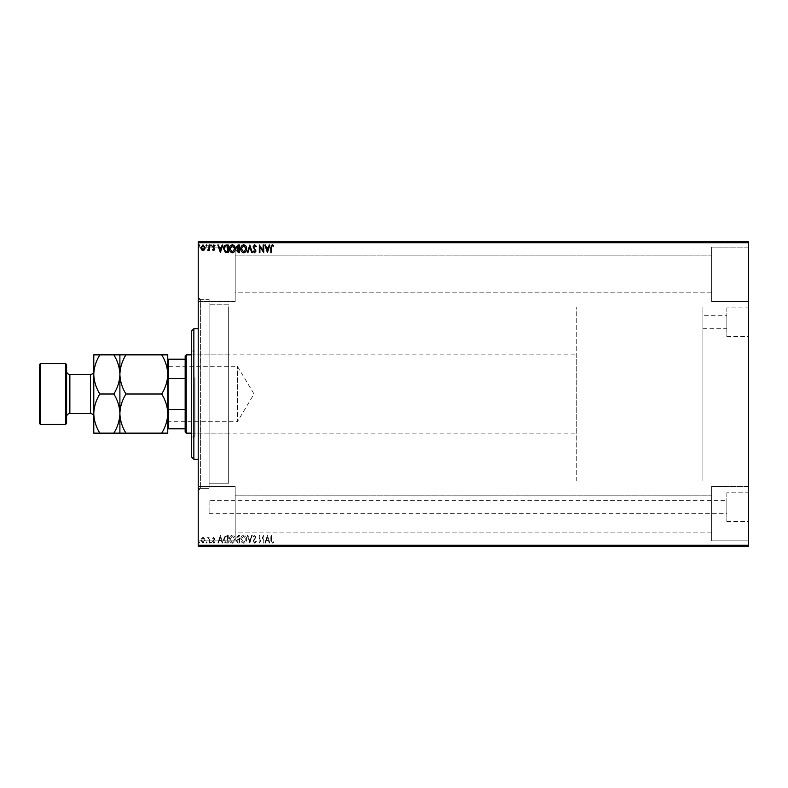 <?xml version="1.0" encoding="UTF-8"?>
<svg xmlns="http://www.w3.org/2000/svg" width="788" height="788" viewBox="0 0 788 788"><rect width="100%" height="100%" fill="white"/><g stroke="black" fill="none" stroke-linecap="round" stroke-linejoin="round"><path stroke-width="0.59" stroke-dasharray="3.94 2.96" d="M209.086 500.597L209.086 513.648L209.086 500.597L726.841 500.597L726.841 513.648L726.841 500.597M209.086 513.648L726.841 513.648M702.916 315.683L702.916 328.734L702.916 315.683L726.841 315.683L726.841 328.734L726.841 315.683M702.916 328.734L726.841 328.734M726.841 492.805L726.841 521.439L726.841 492.805L748.6 492.805L748.6 521.439L748.6 492.805M726.841 521.439L748.6 521.439M726.841 307.891L726.841 336.525L726.841 307.891L748.6 307.891L748.6 336.525L748.6 307.891M726.841 336.525L748.6 336.525M198.212 299.371L198.212 488.629L198.212 299.371L209.086 299.371L209.086 488.629L209.086 299.371L209.086 488.629L209.086 299.371L200.388 299.371L200.388 488.629L198.212 490.806L198.212 297.194L198.212 490.806M198.212 488.629L209.086 488.629L200.388 488.629L200.388 299.371L198.212 297.194M711.613 247.156L748.6 247.156L748.6 301.538L748.6 247.156L748.6 301.538L748.6 247.156L711.613 247.156L711.613 301.538L748.6 301.538L711.613 301.538L711.613 247.156M711.613 486.462L748.6 486.462L748.6 540.844L748.6 486.462L748.6 540.844L748.6 486.462L711.613 486.462L711.613 540.844L748.6 540.844L711.613 540.844L711.613 486.462M235.188 301.538L198.212 301.538L198.212 247.156L198.212 301.538L198.212 247.156L198.212 301.538L235.188 301.538L235.188 247.156L198.212 247.156L235.188 247.156L235.188 301.538M235.188 540.844L198.212 540.844L198.212 486.462L198.212 540.844L198.212 486.462L198.212 540.844L235.188 540.844L235.188 486.462L198.212 486.462L235.188 486.462L235.188 540.844M576.737 481.015L576.737 306.985L576.737 481.015L702.916 481.015L702.916 306.985L702.916 481.015L228.668 481.015L228.668 306.985L228.668 481.015M576.737 306.985L702.916 306.985L702.916 481.015L702.916 306.985L228.668 306.985M228.668 483.192L209.086 483.192L209.086 304.808L209.086 483.192L209.086 304.808L209.086 483.192L228.668 483.192L228.668 304.808L209.086 304.808L228.668 304.808L228.668 483.192M711.613 292.841L235.188 292.841L235.188 255.854L235.188 292.841L235.188 255.854L235.188 292.841L711.613 292.841L711.613 255.854L235.188 255.854L711.613 255.854L711.613 292.841M711.613 532.146L235.188 532.146L235.188 495.159L235.188 532.146L235.188 495.159L235.188 532.146L711.613 532.146L711.613 495.159L235.188 495.159L711.613 495.159L711.613 532.146M204.575 538.283L202.989 537.357L201.413 538.273L200.841 540.253L202.989 543.119L205.136 540.253L204.575 538.283L202.989 537.357L201.413 538.273L200.841 540.253L202.989 543.119L205.136 540.253L204.575 538.283M209.628 543.021L209.628 537.455L209.047 538.273L208.022 537.357L207.855 538.135L208.948 539.238L209.047 543.021L209.628 543.021L209.628 537.455L209.047 538.273L207.579 537.544L208.948 539.238L209.047 543.021L209.628 543.021M213.686 537.357L212.563 538.145L212.898 538.628L213.656 538.037L214.08 539.297L212.563 541.514L213.794 543.119L214.996 542.361L214.661 541.849L213.863 542.43L213.144 541.533L214.799 538.815L213.686 537.357L212.563 538.145L212.898 538.628L213.656 538.037L214.08 539.297L212.563 541.514L213.794 543.119L214.996 542.361L214.661 541.849L213.863 542.43L213.144 541.533L214.799 538.815L213.686 537.357M226.501 543.021L228.274 543.021L228.274 535.407L225.309 535.682L223.585 539.307C223.506 541.504 224.472 542.745 226.501 543.021L228.274 543.021L228.274 535.407L225.309 535.682L223.585 539.307C223.506 541.504 224.472 542.745 226.501 543.021M239.601 543.021L239.601 535.407L238.518 535.407L236.764 537.288L237.483 538.913L236.282 540.854L238.074 543.021L239.601 543.021L239.601 535.407L238.518 535.407L236.764 537.288L237.483 538.913L236.282 540.854L238.074 543.021L239.601 543.021M249.845 543.021L252.288 535.407L251.648 535.407L249.796 541.179L247.944 535.407L247.314 535.407L249.747 543.021L252.288 535.407L251.648 535.407L249.796 541.179L247.944 535.407L247.314 535.407L249.845 543.021M263.123 543.021L263.714 543.021L263.714 535.407L259.902 541.08L259.902 535.407L259.321 535.407L259.321 543.021L263.123 537.357L263.123 543.021L263.714 543.021L263.714 535.407L259.902 541.08L259.902 535.407L259.321 535.407L259.321 543.021L263.123 537.357L263.123 543.021M271.417 540.47L271.417 535.407L270.836 535.407L270.836 540.548L272.224 543.218L273.663 542.331L273.367 541.75L272.234 542.43L271.417 540.47L271.417 535.407L270.836 535.407L270.836 540.548L272.224 543.218L273.663 542.331L273.367 541.75L272.234 542.43L271.417 540.47M748.6 545.197L198.212 545.197L198.212 546.281L748.6 546.281L748.6 241.719L198.212 241.719L198.212 242.803L748.6 242.803M198.212 545.197L198.212 242.803M267.418 535.407L264.876 543.021L265.517 543.021L266.305 540.578L268.442 540.578L269.22 543.021L269.86 543.021L267.418 535.407L264.876 543.021L265.517 543.021L266.305 540.578L268.442 540.578L269.22 543.021L269.86 543.021L267.418 535.407M254.682 543.218L256.386 541.553L255.913 541.169L254.721 542.43L253.657 541.139L256.001 536.983L254.632 535.21L253.165 536.5L253.628 536.963L254.642 535.988L255.411 536.953L253.066 541.149L254.682 543.218L256.386 541.553L255.913 541.169L254.721 542.43L253.657 541.139L256.001 536.983L254.632 535.21L253.165 536.5L253.628 536.963L254.642 535.988L255.411 536.953L253.066 541.149L254.682 543.218M246.624 539.248C246.674 537.071 245.708 535.732 243.738 535.21C241.719 535.682 240.734 537.012 240.773 539.209C240.734 541.386 241.709 542.715 243.689 543.218C245.679 542.735 246.654 541.415 246.624 539.248C246.674 537.071 245.708 535.732 243.738 535.21C241.719 535.682 240.734 537.012 240.773 539.209C240.734 541.386 241.709 542.715 243.689 543.218C245.679 542.735 246.654 541.415 246.624 539.248M235.307 539.248C235.346 537.071 234.381 535.732 232.411 535.21C230.392 535.682 229.406 537.012 229.446 539.209C229.406 541.386 230.382 542.715 232.362 543.218C234.351 542.735 235.326 541.415 235.307 539.248C235.346 537.071 234.381 535.732 232.411 535.21C230.392 535.682 229.406 537.012 229.446 539.209C229.406 541.386 230.382 542.715 232.362 543.218C234.351 542.735 235.326 541.415 235.307 539.248M220.364 535.407L217.833 543.021L218.463 543.021L219.251 540.578L221.389 540.578L222.167 543.021L222.807 543.021L220.364 535.407L217.833 543.021L218.463 543.021L219.251 540.578L221.389 540.578L222.167 543.021L222.807 543.021L220.364 535.407M211.489 542.479L210.997 541.849L210.504 542.479L210.997 543.119L211.489 542.479L210.997 541.849L210.504 542.479L210.997 543.119L211.489 542.479M206.998 542.479L206.505 541.849L206.023 542.479L206.505 543.119L206.505 541.849L206.505 543.119L206.998 542.479M199.669 542.479L199.187 541.849L198.694 542.479L199.187 543.119L199.187 541.849L198.694 542.479L199.187 543.119L199.669 542.479M204.575 546.281L200.841 546.281M209.628 546.281L207.579 546.281L209.628 546.281M213.686 546.281L212.898 546.281M226.501 546.281L225.309 546.281M239.601 546.281L236.282 546.281L239.601 546.281M249.845 546.281L252.288 546.281M263.586 545.848L259.321 545.848L263.586 546.281M271.417 546.281L273.663 546.281L271.417 546.281M254.682 546.281L256.386 546.281M246.624 546.281L243.738 546.281M235.307 546.281L232.411 546.281M220.266 545.848L222.807 545.848L220.266 546.281M211.489 546.281L210.504 546.281M206.998 546.281L206.023 546.281M199.669 546.281L198.694 546.281M204.575 241.719L200.841 241.719M209.628 241.719L207.579 241.719L209.628 241.719M213.686 241.719L212.898 241.719M226.501 241.719L225.309 241.719M239.601 241.719L236.282 241.719L239.601 241.719M249.845 241.719L252.288 241.719M263.586 242.152L259.321 242.152L263.586 241.719M271.417 241.719L273.663 241.719L271.417 241.719M254.682 241.719L256.386 241.719M246.624 241.719L243.738 241.719M235.307 241.719L232.411 241.719M220.266 242.152L222.807 242.152L220.266 241.719M211.489 241.719L210.504 241.719M206.998 241.719L206.023 241.719M199.669 241.719L198.694 241.719M270.836 242.152L273.663 242.152L270.836 241.719M267.319 242.152L264.876 241.719M264.876 242.152L265.517 241.719M265.517 242.152L266.305 241.719M266.305 242.152L268.442 241.719M268.442 242.152L269.22 241.719M269.22 242.152L269.86 241.719M269.86 242.152L267.418 242.152M266.551 242.152L268.186 242.152L266.551 241.719M255.913 242.152L254.721 241.719M254.721 242.152L253.844 241.719M253.844 242.152L255.696 241.719M256.001 242.152L253.165 241.719M253.165 242.152L255.411 241.719M255.056 242.152L254.337 241.719M254.337 242.152L253.066 241.719M253.066 242.152L254.682 242.152M252.288 242.152L251.648 241.719M251.648 242.152L249.796 241.719M249.796 242.152L247.944 241.719M247.944 242.152L247.314 241.719M247.314 242.152L249.747 241.719M243.738 242.152L240.773 241.719M240.773 242.152L246.624 242.152M243.709 242.152L241.355 242.152L246.043 242.152L243.709 241.719M236.764 242.152L239.601 242.152L236.764 241.719M237.789 242.152L239.01 242.152L236.863 242.152L239.01 241.719L237.789 241.719M237.355 242.152L239.01 242.152L237.355 241.719M232.411 242.152L229.446 241.719M229.446 242.152L235.307 242.152M232.381 242.152L230.027 242.152L234.716 242.152L232.381 241.719M225.309 242.152L223.585 241.719M223.585 242.152L226.501 242.152M227.308 242.152L224.176 242.152L227.308 241.719M219.497 242.152L221.142 242.152L219.497 241.719M212.898 242.152L213.656 241.719M213.656 242.152L214.218 241.719M214.08 242.152L212.75 241.719M212.75 242.152L213.794 241.719M213.794 242.152L214.996 241.719M214.661 242.152L213.863 241.719M213.863 242.152L213.144 241.719M213.282 242.152L213.903 241.719M213.903 242.152L214.612 241.719M214.799 242.152L213.686 242.152M210.504 242.152L211.489 242.152M208.022 242.152L209.628 242.152L208.022 241.719M206.023 242.152L206.998 242.152M200.841 242.152L205.136 241.719M205.136 242.152L204.575 242.152M202.989 242.152L204.555 242.152L202.989 242.152M198.694 242.152L199.669 242.152M270.836 545.848L273.663 545.848L270.836 546.281M267.319 545.848L264.876 546.281M264.876 545.848L265.517 546.281M265.517 545.848L266.305 546.281M266.305 545.848L268.442 546.281M268.442 545.848L269.22 546.281M269.22 545.848L269.86 546.281M269.86 545.848L267.418 545.848M266.551 545.848L268.186 545.848L266.551 546.281M255.913 545.848L254.721 546.281M254.721 545.848L253.844 546.281M253.844 545.848L255.696 546.281M256.001 545.848L253.165 546.281M253.165 545.848L255.411 546.281M255.056 545.848L254.337 546.281M254.337 545.848L253.066 546.281M253.066 545.848L254.682 545.848M252.288 545.848L251.648 546.281M251.648 545.848L249.796 546.281M249.796 545.848L247.944 546.281M247.944 545.848L247.314 546.281M247.314 545.848L249.747 546.281M243.738 545.848L240.773 546.281M240.773 545.848L246.624 545.848M243.709 545.848L241.355 545.848L246.043 545.848L243.709 546.281M236.764 545.848L239.601 545.848L236.764 546.281M237.789 545.848L239.01 545.848L236.863 545.848L239.01 546.281L237.789 546.281M237.355 545.848L239.01 545.848L237.355 546.281M232.411 545.848L229.446 546.281M229.446 545.848L235.307 545.848M232.381 545.848L230.027 545.848L234.716 545.848L232.381 546.281M225.309 545.848L223.585 546.281M223.585 545.848L226.501 545.848M227.308 545.848L224.176 545.848L227.308 546.281M219.497 545.848L221.142 545.848L219.497 546.281M212.898 545.848L213.656 546.281M213.656 545.848L214.218 546.281M214.08 545.848L212.75 546.281M212.75 545.848L213.794 546.281M213.794 545.848L214.996 546.281M214.661 545.848L213.863 546.281M213.863 545.848L213.144 546.281M213.282 545.848L213.903 546.281M213.903 545.848L214.612 546.281M214.799 545.848L213.686 545.848M210.504 545.848L211.489 545.848M208.022 545.848L209.628 545.848L208.022 546.281M206.023 545.848L206.998 545.848M200.841 545.848L205.136 546.281M205.136 545.848L204.575 545.848M202.989 545.848L204.555 545.848L202.989 545.848M198.694 545.848L199.669 545.848M271.417 247.531L271.417 252.593L270.836 252.593L270.836 247.452L272.224 244.782L273.663 245.669L273.367 246.25L272.234 245.57L271.417 247.531M267.418 252.593L264.876 244.979L265.517 244.979L266.305 247.422L268.442 247.422L269.22 244.979L269.86 244.979L267.418 252.593M266.551 248.2L267.368 250.761L268.186 248.2L266.551 248.2M263.123 244.979L263.714 244.979L263.714 252.593L259.902 246.92L259.902 252.593L259.321 252.593L259.321 244.979L263.123 250.643L263.123 244.979M254.682 244.782L256.386 246.447L255.913 246.831L254.721 245.57L253.657 246.861L256.001 251.017L254.632 252.79L253.165 251.5L253.628 251.037L254.642 252.012L255.411 251.047L253.066 246.851L254.682 244.782M249.845 244.979L252.288 252.593L251.648 252.593L249.796 246.821L247.944 252.593L247.314 252.593L249.845 244.979M246.624 248.752C246.674 250.929 245.708 252.268 243.738 252.79C241.719 252.318 240.734 250.988 240.773 248.791C240.734 246.614 241.709 245.285 243.689 244.782C245.679 245.265 246.654 246.585 246.624 248.752M243.709 245.57L241.355 248.791L243.709 252.012L246.043 248.762L243.709 245.57M239.601 244.979L239.601 252.593L238.518 252.593L236.764 250.712L237.483 249.087L236.282 247.146L238.074 244.979L239.601 244.979M237.789 248.506L239.01 248.594L239.01 245.757L236.863 247.146L237.789 248.506M237.355 250.692L239.01 251.815L239.01 249.372L237.355 250.692M235.307 248.752C235.346 250.929 234.381 252.268 232.411 252.79C230.392 252.318 229.406 250.988 229.446 248.791C229.406 246.614 230.382 245.285 232.362 244.782C234.351 245.265 235.326 246.585 235.307 248.752M232.381 245.57L230.027 248.791L232.381 252.012L234.716 248.762L232.381 245.57M226.501 244.979L228.274 244.979L228.274 252.593L225.309 252.318L223.585 248.693C223.506 246.496 224.472 245.255 226.501 244.979M227.308 251.815L227.693 245.757L225.496 245.954L224.176 248.693L225.614 251.599L227.308 251.815M220.364 252.593L217.833 244.979L218.463 244.979L219.251 247.422L221.389 247.422L222.167 244.979L222.807 244.979L220.364 252.593M219.497 248.2L220.325 250.761L221.142 248.2L219.497 248.2M213.686 250.643L212.563 249.855L212.898 249.372L213.656 249.963L214.08 248.703L212.563 246.486L213.794 244.881L214.996 245.639L214.661 246.151L213.863 245.57L213.144 246.467L214.799 249.185L213.686 250.643M211.489 245.521L210.997 246.151L210.504 245.521L210.997 244.881L211.489 245.521M209.628 244.979L209.628 250.545L209.047 249.727L208.022 250.643L207.855 249.865L208.948 248.762L209.047 244.979L209.628 244.979M206.998 245.521L206.505 246.151L206.023 245.521L206.505 244.881L206.998 245.521M204.575 249.717L202.989 250.643L201.413 249.727L200.841 247.747L202.989 244.881L205.136 247.747L204.575 249.717M202.989 245.57L201.433 247.747L202.989 249.963L204.555 247.747L202.989 245.57M199.669 245.521L199.187 246.151L198.694 245.521L199.187 244.881L199.669 245.521M266.551 539.8L267.368 537.239L268.186 539.8L266.551 539.8L267.368 537.239L268.186 539.8L266.551 539.8M243.709 542.43L241.355 539.209L243.709 535.988L246.043 539.238L243.709 542.43L241.355 539.209L243.709 535.988L246.043 539.238L243.709 542.43M237.789 539.494L239.01 539.406L239.01 542.242L236.863 540.854L237.789 539.494L239.01 539.406L239.01 542.242L236.863 540.854L237.789 539.494M237.355 537.308L239.01 536.185L239.01 538.628L237.355 537.308L239.01 536.185L239.01 538.628L237.355 537.308M232.381 542.43L230.027 539.209L232.381 535.988L234.716 539.238L232.381 542.43L230.027 539.209L232.381 535.988L234.716 539.238L232.381 542.43M227.308 536.185L227.693 542.242L225.496 542.045L224.176 539.307L225.614 536.401L227.693 536.185L227.693 542.242L225.496 542.045L224.176 539.307L225.614 536.401L227.308 536.185M219.497 539.8L220.325 537.239L221.142 539.8L219.497 539.8L220.325 537.239L221.142 539.8L219.497 539.8M202.989 542.43L201.433 540.253L202.989 538.037L204.555 540.253L202.989 542.43L201.433 540.253L202.989 538.037L204.555 540.253L202.989 542.43M191.681 330.911L191.681 457.089M193.858 459.266L193.858 328.734M194.941 379.048L194.941 433.154L194.941 379.048M228.668 379.048L228.668 433.154L228.668 379.048M194.941 377.59L194.941 436.966L194.941 377.59M191.681 410.41L191.681 351.034L191.681 410.41M198.212 418.921L198.212 328.734L198.212 418.921M167.755 365.612L168.405 366.262L168.405 421.738L237.365 421.738L237.365 366.262L237.365 421.738L254.031 394L237.365 366.262L168.405 366.262L168.405 421.738L167.755 422.388L167.755 365.612L167.755 422.388M191.681 433.154L576.737 433.154L576.737 354.846L576.737 433.154M191.681 354.846L576.737 354.846M185.16 355.93L185.16 432.07M186.244 433.154L186.244 354.846M167.755 428.81L168.405 428.81L167.755 380.269L167.755 407.731M185.16 428.81L168.405 428.81M185.16 359.19L167.755 359.19L167.755 380.269L168.405 378.575L168.405 359.19M185.16 409.425L168.405 409.425M185.16 378.575L168.405 378.575M167.755 380.269L167.755 359.19M93.782 416.842L93.782 371.158L93.782 416.842M66.596 371.158L66.596 416.842L66.596 371.158M161.698 354.846L167.755 354.846L167.755 374.418C167.519 367.543 165.5 361.022 161.698 354.846L125.952 354.846C122.16 360.934 120.14 367.464 119.894 374.418C120.121 381.293 122.14 387.824 125.952 394L161.698 394C165.48 387.903 167.499 381.382 167.755 374.418L167.755 413.582C167.519 406.706 165.5 400.176 161.698 394M119.894 354.846L119.894 374.418C119.658 367.543 117.639 361.022 113.836 354.846L125.952 354.846M161.698 433.154C165.48 427.066 167.499 420.536 167.755 413.582L167.755 433.154L113.836 433.154C117.619 427.066 119.638 420.536 119.894 413.582C120.121 420.457 122.14 426.978 125.952 433.154M125.952 394C122.16 400.097 120.14 406.618 119.894 413.582L119.894 433.154M119.894 374.418L119.894 413.582C119.658 406.706 117.639 400.176 113.836 394C117.619 387.903 119.638 381.382 119.894 374.418M99.84 433.154C96.037 426.978 94.018 420.457 93.782 413.582C94.038 406.618 96.057 400.097 99.84 394C96.037 387.824 94.018 381.293 93.782 374.418C94.038 367.464 96.057 360.934 99.84 354.846L93.782 354.846L93.782 433.154L113.836 433.154M99.84 394L113.836 394M99.84 354.846L113.836 354.846M40.483 424.456L40.483 363.544M65.502 363.544L65.502 424.456M39.4 364.627L39.4 423.373M66.596 423.373L66.596 364.627M90.522 374.418L90.522 413.582M69.856 413.582L69.856 374.418M228.668 433.154L194.941 433.154M191.681 436.966L194.941 436.966M191.681 351.034L194.941 351.034M228.668 354.846L194.941 354.846"/><path stroke-width="1.18" d="M204.575 249.717L202.989 250.643L201.413 249.727L200.841 247.747L202.989 244.881L205.136 247.747L204.575 249.717M209.628 244.979L209.628 250.545L209.047 249.727L208.022 250.643L207.855 249.865L208.948 248.762L209.047 244.979L209.628 244.979M213.686 250.643L212.563 249.855L212.898 249.372L213.656 249.963L214.08 248.703L212.563 246.486L213.794 244.881L214.996 245.639L214.661 246.151L213.863 245.57L213.144 246.467L214.799 249.185L213.686 250.643M226.501 244.979L228.274 244.979L228.274 252.593L225.309 252.318L223.585 248.693C223.506 246.496 224.472 245.255 226.501 244.979M239.601 244.979L239.601 252.593L238.518 252.593L236.764 250.712L237.483 249.087L236.282 247.146L238.074 244.979L239.601 244.979M249.845 244.979L252.288 252.593L251.648 252.593L249.796 246.821L247.944 252.593L247.314 252.593L249.845 244.979M263.123 244.979L263.714 244.979L263.714 252.593L259.902 246.92L259.902 252.593L259.321 252.593L259.321 244.979L263.123 250.643L263.123 244.979M271.417 247.531L271.417 252.593L270.836 252.593L270.836 247.452L272.224 244.782L273.663 245.669L273.367 246.25L272.234 245.57L271.417 247.531M198.212 242.803L198.212 241.719L748.6 241.719L748.6 242.803L198.212 242.803L198.212 545.197L748.6 545.197L748.6 546.281L198.212 546.281L198.212 545.197M748.6 242.803L748.6 545.197M267.418 252.593L264.876 244.979L265.517 244.979L266.305 247.422L268.442 247.422L269.22 244.979L269.86 244.979L267.418 252.593M254.682 244.782L256.386 246.447L255.913 246.831L254.721 245.57L253.657 246.861L256.001 251.017L254.632 252.79L253.165 251.5L253.628 251.037L254.642 252.012L255.411 251.047L253.066 246.851L254.682 244.782M246.624 248.752C246.674 250.929 245.708 252.268 243.738 252.79C241.719 252.318 240.734 250.988 240.773 248.791C240.734 246.614 241.709 245.285 243.689 244.782C245.679 245.265 246.654 246.585 246.624 248.752M235.307 248.752C235.346 250.929 234.381 252.268 232.411 252.79C230.392 252.318 229.406 250.988 229.446 248.791C229.406 246.614 230.382 245.285 232.362 244.782C234.351 245.265 235.326 246.585 235.307 248.752M220.364 252.593L217.833 244.979L218.463 244.979L219.251 247.422L221.389 247.422L222.167 244.979L222.807 244.979L220.364 252.593M211.489 245.521L210.997 246.151L210.504 245.521L210.997 244.881L211.489 245.521M206.998 245.521L206.505 246.151L206.023 245.521L206.505 244.881L206.998 245.521M199.669 245.521L199.187 246.151L198.694 245.521L199.187 244.881L199.669 245.521M266.551 248.2L267.368 250.761L268.186 248.2L266.551 248.2M241.355 248.791L243.709 252.012L246.043 248.762L243.709 245.57L241.355 248.791M238.409 251.815L239.01 251.815L239.01 249.372L237.355 250.692L238.409 251.815M238.715 248.594L239.01 245.757L238.34 245.757L236.863 247.146L237.789 248.506L238.715 248.594M230.027 248.791L232.381 252.012L234.716 248.762L232.381 245.57L230.027 248.791M227.693 251.815L227.693 245.757L225.496 245.954L224.176 248.693L225.614 251.599L227.693 251.815M219.497 248.2L220.325 250.761L221.142 248.2L219.497 248.2M201.433 247.747L202.989 249.963L204.555 247.747L202.989 245.57L201.433 247.747M193.858 459.266L191.681 457.089L191.681 330.911L193.858 328.734L193.858 459.266L198.212 459.266M186.244 433.154L185.16 432.07L185.16 355.93L186.244 354.846L186.244 433.154L191.681 433.154M186.244 354.846L191.681 354.846M185.16 428.81L167.755 428.81M167.755 407.731L168.405 409.425L168.405 428.81M185.16 409.425L168.405 409.425M185.16 378.575L168.405 378.575L167.755 380.269M167.755 359.19L168.405 359.19L168.405 378.575M185.16 359.19L168.405 359.19M66.596 364.627L66.596 423.373L65.502 424.456L65.502 363.544L66.596 364.627M40.483 424.456L39.4 423.373L39.4 364.627L40.483 363.544L40.483 424.456L65.502 424.456M66.596 416.842A3.26 3.26 0 0 1 69.856 413.582L90.522 413.582A3.26 3.26 0 0 1 93.782 416.842M66.596 371.158A3.26 3.26 0 0 0 69.856 374.418L90.522 374.418A3.26 3.26 0 0 0 93.782 371.158M40.483 363.544L65.502 363.544M161.698 394C165.48 400.097 167.499 406.618 167.755 413.582C167.519 420.457 165.5 426.978 161.698 433.154L167.755 433.154L167.755 374.418C167.519 381.293 165.5 387.824 161.698 394L125.952 394C122.16 387.903 120.14 381.382 119.894 374.418C120.121 367.543 122.14 361.022 125.952 354.846L161.698 354.846C165.48 360.934 167.499 367.464 167.755 374.418L167.755 354.846L161.698 354.846M119.894 433.154L119.894 413.582C119.658 420.457 117.639 426.978 113.836 433.154L125.952 433.154C122.16 427.066 120.14 420.536 119.894 413.582C120.121 406.706 122.14 400.176 125.952 394M125.952 433.154L161.698 433.154M125.952 354.846L113.836 354.846C117.619 360.934 119.638 367.464 119.894 374.418L119.894 354.846M119.894 413.582L119.894 374.418C119.658 381.293 117.639 387.824 113.836 394C117.619 400.097 119.638 406.618 119.894 413.582M99.84 354.846C96.037 361.022 94.018 367.543 93.782 374.418C94.038 381.382 96.057 387.903 99.84 394C96.037 400.176 94.018 406.706 93.782 413.582C94.038 420.536 96.057 427.066 99.84 433.154L93.782 433.154L93.782 354.846L113.836 354.846M99.84 394L113.836 394M99.84 433.154L113.836 433.154M69.856 374.418L69.856 413.582M90.522 413.582L90.522 374.418M193.858 328.734L198.212 328.734"/></g></svg>
